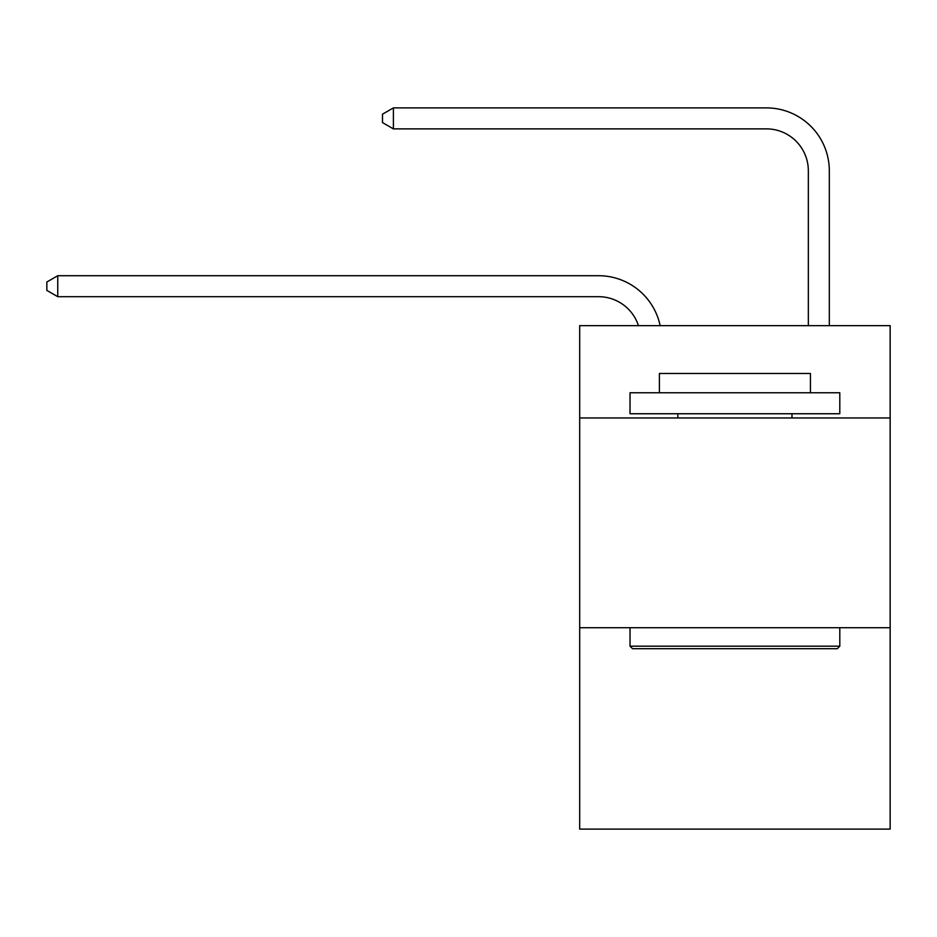 <?xml version="1.0" encoding="UTF-8"?>
<svg xmlns="http://www.w3.org/2000/svg" width="937" height="937" viewBox="0 0 937 937"><rect width="100%" height="100%" fill="white"/><g stroke="black" fill="none" stroke-linecap="round" stroke-linejoin="round"><path stroke-width="1.41" d="M890.15 417.949L890.15 325.643L579.687 325.643L579.687 417.949L890.15 417.949L890.15 829.104L579.687 829.104L579.687 417.949M890.15 627.72L579.687 627.72M598.556 275.712L57.754 275.712L598.556 275.712A62.931 62.931 152.2 0 1 660.14 325.643M808.338 325.643L808.338 170.827A41.954 41.954 122 0 0 766.384 128.873L393.399 128.873L382.495 122.583L382.495 114.185L393.399 107.896L766.384 107.896A62.931 62.931 40 0 1 829.315 170.827L829.315 325.643M632.545 648.697L630.027 646.179L839.798 646.179L837.291 648.697L632.545 648.697M839.798 392.767L839.798 413.744L630.027 413.744L630.027 392.767L839.798 392.767M659.402 392.767L659.402 373.476L810.435 373.476L810.435 392.767M839.798 627.72L839.798 646.179M630.027 627.72L630.027 646.179M791.976 413.744L791.976 417.949M677.861 413.744L677.861 417.949M808.338 170.827A41.954 41.954 -140 0 0 766.384 128.873A41.954 41.954 -140 0 1 808.338 170.827A41.954 41.954 -140 0 0 766.384 128.873A41.954 41.954 -140 0 1 808.338 170.827A41.954 41.954 -140 0 0 766.384 128.873A41.954 41.954 -140 0 1 808.338 170.827A41.954 41.954 -140 0 0 766.384 128.873A41.954 41.954 -140 0 1 808.338 170.827A41.954 41.954 -140 0 0 766.384 128.873A41.954 41.954 -140 0 1 808.338 170.827A41.954 41.954 -140 0 0 766.384 128.873A41.954 41.954 -140 0 1 808.338 170.827A41.954 41.954 -140 0 0 766.384 128.873A41.954 41.954 -140 0 1 808.338 170.827A41.954 41.954 -140 0 0 766.384 128.873A41.954 41.954 -140 0 1 808.338 170.827A41.954 41.954 -140 0 0 766.384 128.873A41.954 41.954 -140 0 1 808.338 170.827A41.954 41.954 -140 0 0 766.384 128.873A41.954 41.954 -140 0 1 808.338 170.827A41.954 41.954 -140 0 0 766.384 128.873A41.954 41.954 -140 0 1 808.338 170.827A41.954 41.954 -140 0 0 766.384 128.873A41.954 41.954 -140 0 1 808.338 170.827A41.954 41.954 -140 0 0 766.384 128.873A41.954 41.954 -140 0 1 808.338 170.827A41.954 41.954 -140 0 0 766.384 128.873A41.954 41.954 -140 0 1 808.338 170.827A41.954 41.954 -140 0 0 766.384 128.873A41.954 41.954 -140 0 1 808.338 170.827A41.954 41.954 -140 0 0 766.384 128.873A41.954 41.954 -140 0 1 808.338 170.827A41.954 41.954 -140 0 0 766.384 128.873A41.954 41.954 -140 0 1 808.338 170.827A41.954 41.954 -140 0 0 766.384 128.873A41.954 41.954 -140 0 1 808.338 170.827A41.954 41.954 -140 0 0 766.384 128.873A41.954 41.954 -140 0 1 808.338 170.827A41.954 41.954 -140 0 0 766.384 128.873A41.954 41.954 -140 0 1 808.338 170.827A41.954 41.954 -140 0 0 766.384 128.873A41.954 41.954 -140 0 1 808.338 170.827A41.954 41.954 -140 0 0 766.384 128.873A41.954 41.954 -140 0 1 808.338 170.827A41.954 41.954 -140 0 0 766.384 128.873A41.954 41.954 -140 0 1 808.338 170.827A41.954 41.954 -140 0 0 766.384 128.873A41.954 41.954 -140 0 1 808.338 170.827A41.954 41.954 -140 0 0 766.384 128.873A41.954 41.954 -140 0 1 808.338 170.827A41.954 41.954 -140 0 0 766.384 128.873A41.954 41.954 -140 0 1 808.338 170.827A41.954 41.954 -140 0 0 766.384 128.873A41.954 41.954 -140 0 1 808.338 170.827A41.954 41.954 -140 0 0 766.384 128.873A41.954 41.954 -140 0 1 808.338 170.827A41.954 41.954 -140 0 0 766.384 128.873A41.954 41.954 -140 0 1 808.338 170.827A41.954 41.954 -140 0 0 766.384 128.873A41.954 41.954 -140 0 1 808.338 170.827A41.954 41.954 -140 0 0 766.384 128.873A41.954 41.954 -140 0 1 808.338 170.827A41.954 41.954 -140 0 0 766.384 128.873A41.954 41.954 -140 0 1 808.338 170.827A41.954 41.954 -140 0 0 766.384 128.873A41.954 41.954 -140 0 1 808.338 170.827A41.954 41.954 -140 0 0 766.384 128.873A41.954 41.954 -140 0 1 808.338 170.827A41.954 41.954 -140 0 0 766.384 128.873A41.954 41.954 -140 0 1 808.338 170.827M638.448 325.643A41.954 41.954 -27.8 0 0 598.556 296.689L57.754 296.689L46.85 290.4L46.85 282.014L57.754 275.712L57.754 296.689M393.399 107.896L393.399 128.873"/></g></svg>
